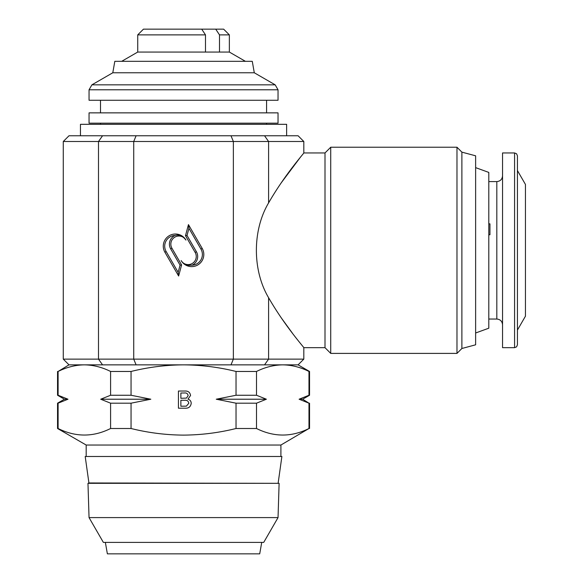 <?xml version="1.0" encoding="UTF-8"?>
<svg xmlns="http://www.w3.org/2000/svg" width="583" height="583" viewBox="0 0 583 583"><rect width="100%" height="100%" fill="white"/><g stroke="black" fill="none" stroke-linecap="round" stroke-linejoin="round"><path stroke-width="0.87" d="M80.454 135.766L80.454 124.317L286.632 124.317L286.632 135.766M278.164 482.972L281.888 456.489L85.198 456.489L88.922 482.972L279.111 483.322L87.975 483.322L89.046 517.595L278.04 517.595L279.111 483.322M278.04 517.595L263.72 542.394L103.366 542.394L89.046 517.595M261.731 542.394L259.712 553.85L107.374 553.85L105.355 542.394M489.946 229.236L489.946 234.76L489.946 223.857L488.802 223.857M514.57 152.95L514.57 347.672L502.546 347.672L502.546 152.95L514.57 152.95L516.582 153.774L517.434 155.814L517.434 330.058L525.451 316.175L525.451 184.447L517.434 170.564M514.57 347.672L516.582 346.849L517.434 344.808L517.434 155.814M475.626 332.995L488.802 328.2L488.802 172.422L475.626 167.627M219.499 52.062L219.499 34.878L215.717 29.15L223.632 29.15L229.359 34.878L229.359 52.062L137.726 52.062L121.694 61.317M278.04 112.862L89.046 112.862L89.046 123.173L278.04 123.173L278.04 112.862M278.04 100.261L89.046 100.261L89.046 89.789L278.04 89.789L278.04 100.261M112.796 72.773L114.815 61.317L252.271 61.317L254.29 72.773L112.796 72.773L91.91 84.834L89.046 89.789M68.998 364.856L58.103 371.466C66.702 367.195 75.447 364.987 84.346 364.856L68.998 364.856L63.277 359.128L63.277 141.494L233.36 141.494L230.992 135.766L298.088 135.766L303.816 141.494L233.36 141.494L233.36 359.128L303.816 359.128L303.816 347.672C304.078 347.475 284.832 325.999 268.588 297.709C252.315 270.286 252.315 230.336 268.588 202.913L268.588 141.494L264.536 135.766M461.882 152.134L461.882 348.496L475.626 344.808L475.626 155.814L461.882 152.134L456.977 147.222L330.729 147.222L330.729 353.4L456.977 353.4L456.977 147.222M461.882 348.496L456.977 353.4M192.055 265.185A10.727 10.727 0 0 0 200.946 249.101L188.943 228.303L187.019 235.474L196.405 251.725A9.532 9.532 0 0 1 192.055 265.185L188.149 265.331C185.314 264.937 182.975 263.341 181.131 260.543A12.156 12.156 0 0 0 191.661 266.62A12.156 12.156 0 0 0 202.184 248.387L188.455 224.608L185.489 235.678L195.167 252.439A8.104 8.104 0 0 1 188.149 264.595A8.104 8.104 0 0 1 181.131 260.543M303.816 347.672L325.001 347.672L325.001 152.95L303.816 152.95C304.129 153.081 284.868 174.572 268.588 202.913M325.001 347.672L330.729 353.4M325.001 152.95L330.729 147.222M280.904 456.489L280.904 445.033L86.182 445.033L57.549 428.505L58.103 428.505L58.103 403.188L57.549 403.188L57.549 428.505M280.904 445.033L308.983 428.505C291.544 437.221 274.046 437.221 256.498 428.505L236.035 428.505C218.895 432.775 201.397 434.984 183.543 435.115C165.878 435.005 148.381 432.805 131.051 428.505L110.595 428.505C93.149 437.221 75.652 437.221 58.103 428.505M63.277 141.494L68.998 135.766L230.992 135.766M236.035 428.505L236.035 403.188L216.264 399.217L236.035 395.252L236.035 371.466L256.498 371.466C265.097 367.195 273.842 364.987 282.74 364.856C291.653 364.98 300.405 367.188 308.983 371.466L309.544 371.466L309.544 395.252L308.983 395.252L308.983 371.466M110.595 428.505L110.595 403.188L100.706 399.217L110.595 395.252L110.595 371.466L131.051 371.466C148.374 367.166 165.871 364.965 183.543 364.856C201.412 364.987 218.909 367.195 236.035 371.466M131.051 371.466L131.051 395.252L150.822 399.217L131.051 403.188L131.051 428.505M191.217 403.283C190.714 406.803 188.601 408.443 184.891 408.209L178.442 408.209L178.442 391.025L184.877 391.025C188.156 390.872 190.051 392.359 190.554 395.478L187.981 399.173C190.029 399.792 191.107 401.162 191.217 403.283M308.983 428.505L308.983 403.188L299.101 399.217L308.983 395.252M256.498 371.466L256.498 395.252L266.38 399.217L256.498 403.188L256.498 428.505M309.544 371.466L298.088 364.856L84.346 364.856C93.258 364.98 102.01 367.188 110.595 371.466M58.103 371.466L58.103 395.252L67.985 399.217L58.103 403.188M236.035 395.252L256.498 395.252M256.498 403.188L236.035 403.188M299.101 399.217L302.664 399.217L308.983 403.188M57.549 371.466L57.549 395.252L58.103 395.252M110.595 395.252L131.051 395.252M131.051 403.188L110.595 403.188M150.822 399.217L100.706 399.217M67.985 399.217L64.422 399.217L57.549 403.188M266.38 399.217L216.264 399.217M180.868 393.008L180.868 398.298L186.473 398.094L188.134 395.689C187.792 393.569 186.458 392.672 184.141 393.008L180.868 393.008M180.868 400.281L180.868 406.227L186.4 406.14L188.797 403.254C188.447 401.017 187.063 400.025 184.651 400.281L180.868 400.281M280.991 183.149L300.777 156.725M292.462 333.243L281.006 317.502M164.902 252.235L178.631 276.021L181.597 264.952L171.919 248.183A8.104 8.104 0 0 1 174.885 237.121A8.104 8.104 0 0 1 185.955 240.087A12.156 12.156 0 0 0 169.354 235.634A12.156 12.156 0 0 0 164.902 252.235L166.14 251.521L178.143 272.319L180.067 265.148L170.681 248.897A9.532 9.532 0 0 1 175.031 235.445C179.156 234.373 182.792 235.918 185.955 240.087M63.277 359.128L133.726 359.128L133.726 141.494L136.101 135.766M136.101 364.856L133.726 359.128L233.36 359.128L230.992 364.856M175.031 235.445A10.727 10.727 0 0 0 166.14 251.521M180.067 265.148L181.597 264.952M178.143 272.319L178.631 276.021M187.019 235.474L185.489 235.678M188.943 228.303L188.455 224.608M215.717 29.15L201.711 29.15L205.493 34.878L205.493 52.062M205.493 34.878L137.726 34.878L137.726 52.062M201.711 29.15L143.454 29.15L137.726 34.878M229.359 34.878L219.499 34.878M488.802 234.76L489.946 234.76M502.546 324.767C502.203 321.284 500.294 319.375 496.818 319.039L496.818 181.59L488.802 181.59M254.29 72.773L275.176 84.834L91.91 84.834M200.946 249.101L202.184 248.387M196.405 251.725L195.167 252.439M264.536 364.856L268.588 359.128L268.588 297.709M102.55 364.856L98.498 359.128L98.498 141.494L102.55 135.766M170.681 248.897L171.919 248.183M229.359 52.062L245.399 61.317M266.584 100.261L266.584 112.862M275.176 84.834L278.04 89.789M266.584 123.173L266.584 124.317M100.502 123.173L100.502 124.317M309.544 403.188L309.544 428.505M86.182 445.033L86.182 456.489M64.422 399.217L57.549 395.252M302.664 399.217L309.544 395.252M303.816 152.95L303.816 141.494M298.088 364.856L303.816 359.128M100.502 100.261L100.502 112.862M496.818 181.59C500.294 181.247 502.203 179.338 502.546 175.862M496.818 319.039L488.802 319.039M88.922 482.972L87.975 483.322"/></g></svg>
